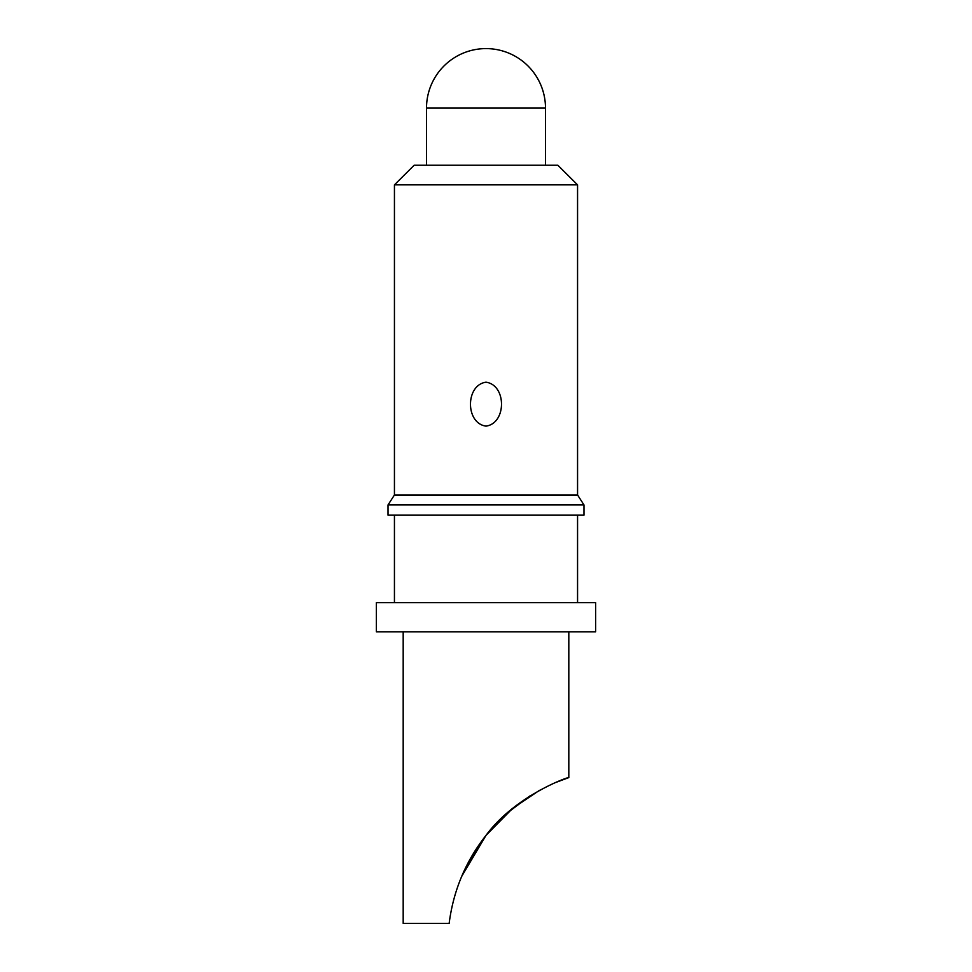 <?xml version="1.0" encoding="UTF-8"?>
<svg xmlns="http://www.w3.org/2000/svg" width="972" height="972" viewBox="0 0 972 972"><rect width="100%" height="100%" fill="white"/><g stroke="black" fill="none" stroke-linecap="round" stroke-linejoin="round"><path stroke-width="1.46" d="M595.642 602.64L376.358 602.64L376.358 631.8L595.642 631.8L595.642 602.64M583.978 504.942L388.022 504.942L388.022 515.16L583.978 515.16L583.978 504.942L577.562 494.979L394.438 494.979L388.022 504.942M394.438 184.862L414.145 165.24L557.855 165.24L577.562 184.862L394.438 184.862L394.438 494.979M486 382.203C506.704 385.046 506.643 423.282 486 426.125C465.236 423.282 465.381 385.009 486 382.203M461.615 876.574L482.562 839.869M555.984 782.387L568.814 777.6L568.814 631.8M461.761 876.246L486 835.398C515.561 795.047 570.467 776.045 568.814 777.6C570.467 776.057 515.573 795.035 486 835.398C465.637 861.289 453.353 890.631 449.149 923.4L403.186 923.4L403.186 631.8M486 835.398L512.536 808.473L539.545 790.297M529.874 795.983L507.287 812.944M426.514 108.086A59.486 59.486 0 0 1 486 48.6A59.486 59.486 0 0 1 545.486 108.086L426.514 108.086L426.514 165.24M577.562 515.16L577.562 602.64M577.562 184.862L577.562 494.979M545.486 108.086L545.486 165.24M394.438 515.16L394.438 602.64"/></g></svg>
